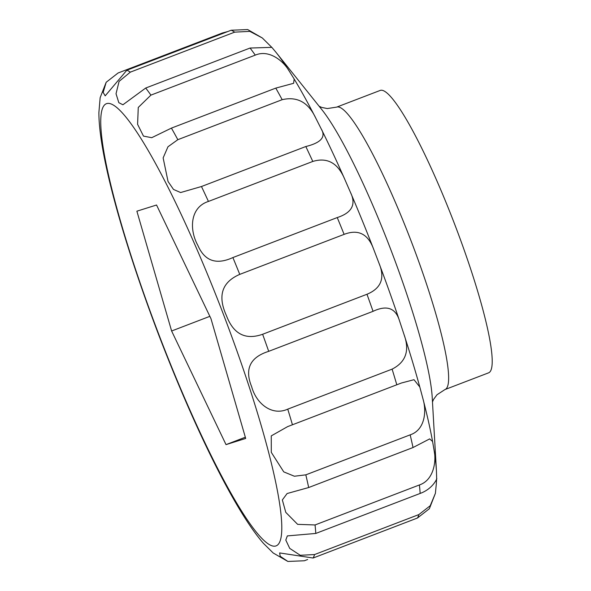 <?xml version="1.0" encoding="UTF-8"?>
<svg xmlns="http://www.w3.org/2000/svg" width="591" height="591" viewBox="0 0 591 591"><rect width="100%" height="100%" fill="white"/><g stroke="black" fill="none" stroke-linecap="round" stroke-linejoin="round"><path stroke-width="0.89" d="M136.883 211.186L156.549 205.011L210.957 318.638L245.693 438.448L226.021 444.624L171.619 330.997L136.883 211.186M171.619 330.997L209.849 316.34M226.021 444.624L245.339 437.222M271.794 47.361L250.059 48.041L145.711 88.037L122.913 104.77L118.821 102.686L116.028 93.74L119.101 81.373L130.33 72.139L234.686 32.143L249.845 31.375L262.338 37.987L271.794 47.361M294.163 79.024L293.616 83.301L275.783 88.111L171.427 128.107L151.732 137.688L143.48 136.107L137.592 124.317L138.264 107.451L150.912 95.121L255.268 55.126C269.104 49.193 283.451 60.947 289.28 71.171L294.163 79.024A245.494 35.009 -111 0 1 315.675 117.912L321.305 129.06C326.092 137.001 320.935 142.823 305.82 146.524L201.472 186.52L180.624 192.54L173.503 189.43L168.043 181.496L163.138 157.9L167.962 146.782L177.832 139.683L282.18 99.68C297.125 96.237 308.288 102.309 315.675 117.912M350.552 192.57C356.321 204.471 351.889 212.804 337.247 217.562L232.891 257.558C216.358 265.123 204.685 261.074 197.874 245.405C188.972 229.419 190.184 207.234 208.438 201.442L312.794 161.446C327.303 157.073 337.949 162.998 344.73 179.213L350.552 192.57A245.494 35.009 -111 0 1 373.601 249.084L379.045 263.335C385.192 278.058 381.165 288.364 366.974 294.266L262.626 334.27C245.487 340.305 233.423 334.092 226.434 315.631C217.436 295.899 221.876 282.143 239.754 274.379L344.11 234.376C358.19 228.961 368.023 233.859 373.601 249.084M404 334.432C409.881 350.537 405.914 362.113 392.106 369.139L287.751 409.142C271.949 416.352 256.213 403.513 251.663 386.713C244.423 368.998 250.104 357.2 268.706 351.335L373.054 311.331C386.758 304.853 395.564 307.963 399.472 320.677L404 334.432A245.494 35.009 -111 0 1 419.795 386.987L422.979 398.903C426.791 411.646 424.87 430.004 410.169 434.85L305.82 474.846L294.392 476.235L283.754 471.877L271.299 452.359L271.262 435.885L287.625 426.621L401.474 382.99L413.995 379.695L419.795 386.987M434.112 450.438C436.424 460.751 434.045 480.055 419.403 484.96L315.047 524.956L297.635 524.35L285.778 512.353L282.343 499.942L287.115 493.529L308.679 487.531L413.028 447.535L429.687 438.884L432.59 441.529L434.112 450.438A245.494 35.009 -111 0 1 436.431 470.85L436.66 478.673M436.313 483.985L435.397 493.322L430.233 505.719L418.901 514.562L314.552 554.557L300.265 555.281L289.723 548.389L285.793 540.063L287.337 535.911L315.793 533.444L420.149 493.441C434.37 488.232 437.776 476.272 436.609 478.954L436.313 483.985M307.66 559.5L304.358 560.763L287.876 561.45L280.208 556.271L279.624 552.932L313.104 558.022L417.453 518.019L429.362 508.725L435.397 493.322M263.497 543.395L273.212 553.013M262.338 37.994L247.666 29.55L231.184 30.237L126.836 70.233L105.191 95.845L103.166 92.41L106.181 82.275L100.152 97.678L98.911 112.231M106.181 82.275L118.097 72.981L222.445 32.978L227.897 31.5M380.257 90.408A151.252 21.572 69 0 1 454.538 223.915A151.252 21.572 69 0 1 488.528 372.862L444.949 389.565A151.252 21.572 -111 0 0 410.959 240.618A151.252 21.572 -111 0 0 336.685 107.111L380.257 90.408M159.016 334.957A236.74 33.761 69 0 1 111.396 104.075A236.74 33.761 69 0 1 230.327 332.711A236.74 33.761 69 0 1 274.35 546.202A236.74 33.761 69 0 1 159.016 334.957M313.104 558.022A263.039 37.514 -111 0 0 314.552 554.557M315.793 533.444A263.039 37.514 -111 0 0 315.047 524.956M308.679 487.531A263.039 37.514 -111 0 0 305.82 474.846M292.449 424.781A263.039 37.514 -111 0 0 287.751 409.142M268.706 351.335A263.039 37.514 -111 0 0 262.626 334.27M239.754 274.379A263.039 37.514 -111 0 0 232.891 257.558M208.438 201.442A263.039 37.514 -111 0 0 201.472 186.52M177.832 139.683A263.039 37.514 -111 0 0 171.427 128.107M150.912 95.121A263.039 37.514 -111 0 0 145.711 88.037M130.33 72.139A263.039 37.514 -111 0 0 126.836 70.233M231.184 30.237A263.039 37.514 69 0 1 234.686 32.143M418.901 514.562A263.039 37.514 69 0 1 417.453 518.019M419.403 484.96A263.039 37.514 69 0 1 420.149 493.441M410.169 434.85A263.039 37.514 69 0 1 413.028 447.535M392.106 369.139A263.039 37.514 69 0 1 396.805 384.778M366.974 294.266A263.039 37.514 69 0 1 373.054 311.331M337.247 217.562A263.039 37.514 69 0 1 344.11 234.376M305.82 146.524A263.039 37.514 69 0 1 312.794 161.446M275.783 88.111A263.039 37.514 69 0 1 282.18 99.68M432.59 441.529A245.494 35.009 -111 0 0 422.979 398.903M399.472 320.677A245.494 35.009 -111 0 0 379.045 263.335M344.73 179.213A245.494 35.009 -111 0 0 321.305 129.06M289.28 71.171A245.494 35.009 -111 0 0 276.012 52.34L321.918 109.727A168.797 24.076 69 0 1 390.37 248.508A168.797 24.076 69 0 1 432.22 397.484L436.431 470.85M250.059 48.041A263.039 37.514 69 0 1 255.268 55.126M287.625 426.628L289.642 425.852M400.026 383.544L401.474 382.99M98.889 112.327C98.734 154.391 123.526 242.295 158.624 334.691C194.121 427.389 235.063 511.141 263.512 543.41M273.212 553.006L287.876 561.45M319.133 106.24L321.652 107.407L327.311 108.559L336.685 107.111M432.479 401.946L433.572 399.39L437.008 394.751L444.949 389.565M272.037 47.59L276.012 52.34"/></g></svg>
